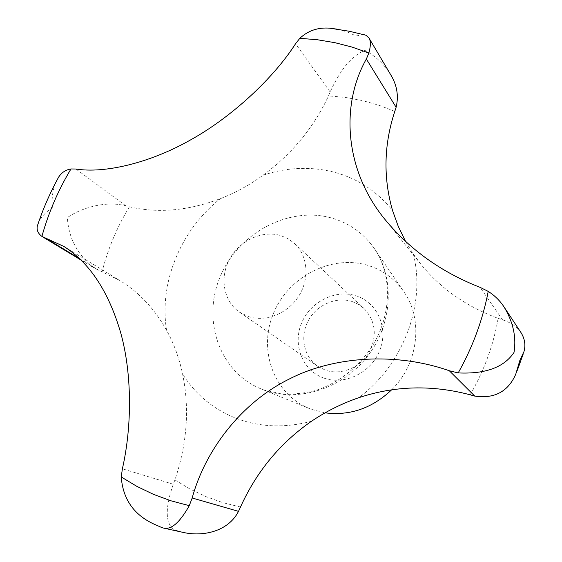 <?xml version="1.0" encoding="UTF-8"?>
<svg xmlns="http://www.w3.org/2000/svg" width="562" height="562" viewBox="0 0 562 562"><rect width="100%" height="100%" fill="white"/><g stroke="black" fill="none" stroke-linecap="round" stroke-linejoin="round"><path stroke-width="0.42" stroke-dasharray="2.81 2.11" d="M182.966 532.362L174.431 529.868C165.263 523.826 164.87 508.61 173.251 484.233L174.923 479.927C187.139 443.544 189.689 408.223 182.573 373.962C179.236 358.064 173.904 343.515 166.57 330.301C154.578 308.805 138.962 292.184 119.72 280.452L94.079 267.948C77.458 254.818 68.557 238.042 67.377 217.606C80.956 207.961 105.747 200.43 125.888 205.875L129.415 206.816C158.154 213.497 188.488 210.764 220.43 198.618C235.478 192.808 249.654 185.024 262.953 175.274C291.861 154.065 313.715 127.609 328.517 95.891L330.14 91.971C340.614 69.049 352.226 55.202 364.97 50.432C375.571 56.074 384.12 64.138 390.625 74.62M351.868 301.429L358.394 304.302L364.106 308.545C375.971 321.569 377.425 336.568 368.454 353.54C359.294 368.258 340.424 375.43 325.356 370.147L317.579 366.22C303.754 356.708 299.757 336.49 308.208 320.783C316.525 305.011 335.823 296.35 351.868 301.429M248.271 316.511C265.629 322.405 287.758 313.61 298.745 296.132C309.838 278.717 307.857 255.773 294.628 243.543L288.081 238.724L280.571 235.534C262.068 230.013 239.574 240.585 229.591 259.166C219.454 277.663 223.557 301.197 239.349 312.065L248.271 316.511M324.021 378.128C344.998 385.687 371.637 372.423 379.996 349.859C388.679 327.4 376.94 302.033 355.795 295.717C334.769 289.079 309.557 302.293 301.232 323.944C292.598 345.49 302.911 370.899 324.021 378.128M391.602 389.852C418.929 363.354 423.622 318.359 403.102 290.695C394.011 278.197 382.16 269.725 367.534 265.278C331.355 254.438 288.861 276.476 273.68 312.823C258.042 348.988 273.069 393.112 308.383 408.103L311.917 409.501L325.082 412.838M405.68 241.646L413.351 254.08L420.615 263.887C440.179 288.243 466.017 306.395 498.129 318.352L502.547 319.827C511.294 322.764 517.44 327.021 520.995 332.599M363.649 34.605L356.132 35.954L347.112 31.893L337.727 29.231M156.095 525.077L161.343 527.367M55.589 182.819C52.695 190.153 51.599 198.456 52.294 207.722C45.88 212.064 41.377 216.728 38.792 221.73M394.798 111.381L378.851 105.206L362.399 100.563L345.581 97.458L328.517 95.891M264.126 390.091C298.478 402.715 342.764 388.679 367.808 355.901C392.986 323.213 394.882 277.108 373.646 247.526C362.947 232.851 348.974 223.016 331.728 218.035C289.065 205.924 239.005 232.626 220.62 275.703C201.716 318.57 218.456 370.758 259.96 388.447L264.126 390.091M311.481 421.261C285.201 428.188 260.297 427.289 236.778 418.557C213.539 409.452 195.471 394.587 182.573 373.962M413.351 254.08C426.087 303.529 403.516 364.555 358.767 397.706M262.953 175.274C286.831 167.265 310.547 166.233 334.109 172.176C357.65 178.484 377.137 191.305 392.585 210.638M174.923 479.927L189.935 488.996L205.945 496.597L222.84 502.646L240.487 507.036M173.251 484.233L122.383 468.806M502.547 319.827L480.124 287.372M125.888 205.875L75.919 169.014M98.75 270.259L80.05 258.956M330.14 91.971L295.549 43.759M129.415 206.816C117.022 227.146 107.932 248.741 102.144 271.601M470.183 394.812C484.17 370.52 493.478 345.033 498.129 318.352M166.57 330.301C158.828 282.468 180.908 229.675 220.43 198.618M294.628 243.543L364.106 308.545M403.102 290.695L373.646 247.526C391.588 271.938 393.196 313.519 371.566 347.281C358.401 366.572 341.598 380.355 321.162 388.63C310.386 392.459 297.642 394.306 282.911 394.173L263.726 389.944L259.96 388.447L308.383 408.103M385.497 220.079L420.615 263.887M81.476 260.332L94.079 267.948M63.928 246.479L119.72 280.452M524.03 351.44L523.166 354.123M517.349 370.274L515.747 374.236M239.349 312.065L317.579 366.22"/><path stroke-width="0.84" d="M161.343 527.367L163.233 527.999C171.017 530.17 179.7 522.723 189.275 505.674L192.183 497.995C205.383 449.516 241.815 402.68 288.348 379.498C334.193 355.613 397.039 352.332 449.319 370.751L458.199 372.922C485.463 374.18 504.065 367.351 513.998 352.437C516.499 337.312 513.232 322.23 504.198 307.189C500.082 300.832 494.75 295.57 488.216 291.39L480.124 287.372C441.802 272.408 410.26 249.978 385.497 220.079C344.569 170.806 340.228 105.199 366.354 59.024L368.869 53.018C370.815 45.894 370.843 40.871 368.939 37.97L365.918 35.223L363.649 34.605M325.082 412.838C349.915 415.95 372.086 408.286 391.602 389.852M504.198 307.189L520.995 332.599C524.768 338.675 525.779 344.956 524.03 351.44L519.843 360.474L515.747 374.236C508.083 391.665 494.412 398.95 474.728 396.091L470.183 394.812C432.002 384.717 394.861 385.687 358.767 397.706C341.907 403.509 326.15 411.356 311.481 421.261C280.276 442.87 256.609 471.462 240.487 507.036L238.506 511.357C228.32 531.49 203.001 537.005 182.966 532.362L163.233 527.999M368.939 37.97L390.625 74.62C397.004 84.974 398.83 95.863 396.119 107.279L394.798 111.381C383.853 144.631 383.115 177.711 392.585 210.638L398.296 226.458L405.68 241.646M337.727 29.231L329.824 28.191C318.078 27.236 308.074 30.608 299.827 38.307L295.549 43.759C273.785 77.788 232.331 116.734 190.869 139.741C149.64 163.254 104.195 173.658 75.919 169.014L70.974 168.951C65.796 169.78 61.687 172.485 58.666 177.065L55.589 182.819M38.792 221.73L37.338 226.008C36.509 230.02 38.026 233.49 41.904 236.405L63.928 246.479C89.772 262.89 108.726 291.748 120.774 333.055C132.028 373.54 132.154 426.01 122.383 468.806L121.237 476.969C122.909 499.098 133.84 514.82 154.037 524.135L156.095 525.077M121.237 476.969L136.847 486.362L153.461 494.342L170.974 500.805L189.275 505.674M458.199 372.922C472.804 346.845 482.807 319.673 488.216 291.39M368.869 53.018L352.17 47.117L335.022 42.698L317.537 39.769L299.827 38.307M238.506 511.357L192.183 497.995M474.728 396.091L449.319 370.751M396.119 107.279L366.354 59.024M80.05 258.956L46.063 238.393M70.974 168.951C58.195 190.244 48.501 212.731 41.904 236.405M365.918 35.223L349.241 31.24L329.824 28.191M161.898 527.599L154.037 524.135M42.607 236.855L81.476 260.332M58.666 177.065C50.053 192.766 42.944 209.078 37.338 226.008M523.166 354.123L517.349 370.274"/></g></svg>
